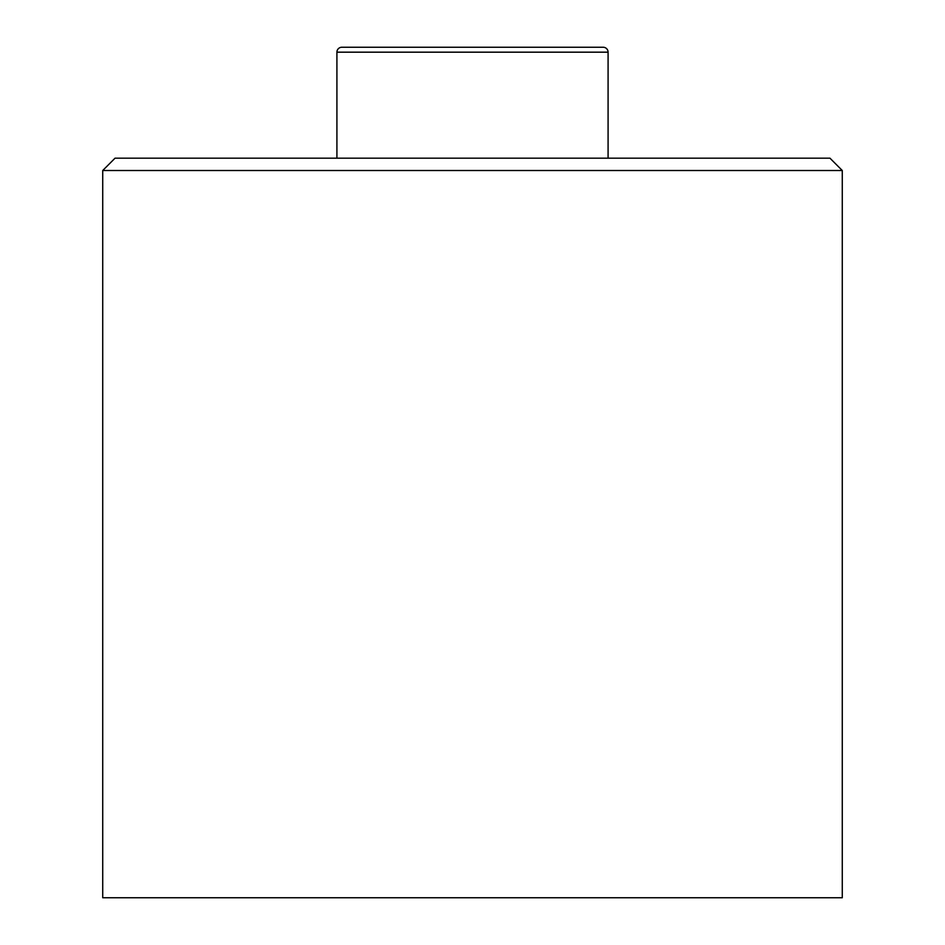 <?xml version="1.0" encoding="UTF-8"?>
<svg xmlns="http://www.w3.org/2000/svg" width="945" height="945" viewBox="0 0 945 945"><rect width="100%" height="100%" fill="white"/><g stroke="black" fill="none" stroke-linecap="round" stroke-linejoin="round"><path stroke-width="1.42" d="M842.278 170.513L829.958 158.181L115.042 158.181L102.721 170.513L842.278 170.513L102.721 170.513L102.721 897.75L842.278 897.75L842.278 170.513L842.278 897.75L102.721 897.75L102.721 170.513L115.042 158.181L829.958 158.181L842.278 170.513M336.916 52.176L608.084 52.176A4.926 4.926 0 0 0 603.158 47.25L341.842 47.25A4.926 4.926 0 0 0 336.916 52.176L336.916 158.181L336.916 52.176L608.084 52.176L608.084 158.181L608.084 52.176A4.926 4.926 0 0 0 603.158 47.25L341.842 47.25"/></g></svg>
